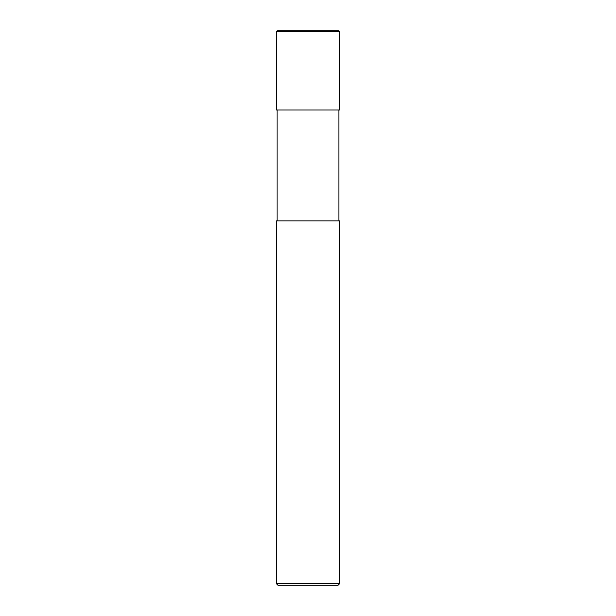 <?xml version="1.0" encoding="UTF-8"?>
<svg xmlns="http://www.w3.org/2000/svg" width="616" height="616" viewBox="0 0 616 616"><rect width="100%" height="100%" fill="white"/><g stroke="black" fill="none" stroke-linecap="round" stroke-linejoin="round"><path stroke-width="0.92" d="M276.322 110.002L339.678 110.002L339.678 31.593L338.885 30.8L277.115 30.8L276.322 31.593L276.322 110.002L276.322 31.593L277.115 30.8L338.885 30.8L339.678 31.593L276.322 31.593L339.678 31.593L339.678 110.002L276.322 110.002M277.901 585.2L338.099 585.2L339.678 583.614L339.678 220.882L276.322 220.882L276.322 583.614L277.901 585.2L276.322 583.614L276.322 220.882L339.678 220.882L339.678 583.614L276.322 583.614L339.678 583.614L338.099 585.2L277.901 585.2M277.115 110.002L277.115 220.882L277.115 110.002M338.885 220.882L338.885 110.002L338.885 220.882"/></g></svg>
